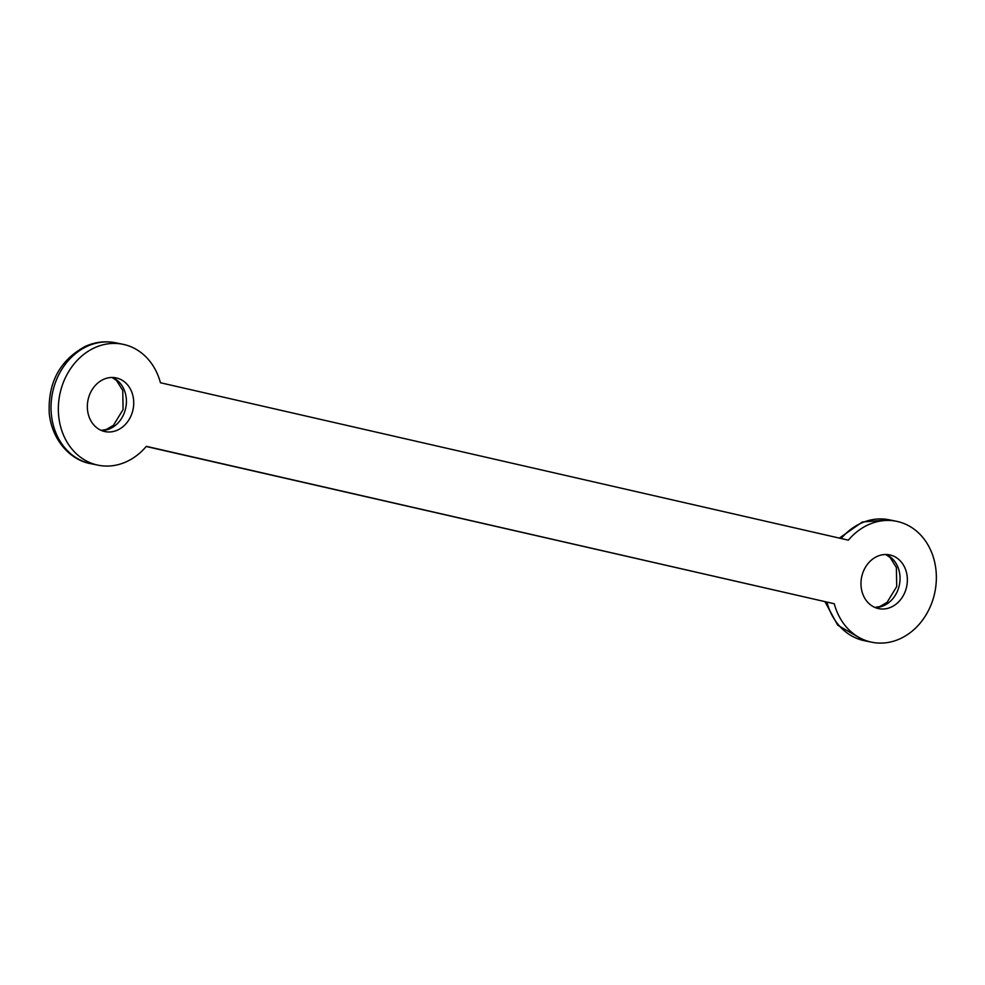 <?xml version="1.0" encoding="UTF-8"?>
<svg xmlns="http://www.w3.org/2000/svg" width="985" height="985" viewBox="0 0 985 985"><rect width="100%" height="100%" fill="white"/><g stroke="black" fill="none" stroke-linecap="round" stroke-linejoin="round"><path stroke-width="1.48" d="M88.108 399.602A27.432 23 -78.4 0 1 116.045 377.871A27.432 23 -78.4 0 1 133.073 409.354A27.432 23 -78.4 0 1 105.038 431.602A27.432 23 -78.4 0 1 88.108 399.602M861.74 576.631A27.432 23 -78.4 0 1 889.677 554.9A27.432 23 -78.4 0 1 906.705 586.383A27.432 23 -78.4 0 1 878.669 608.631A27.432 23 -78.4 0 1 861.74 576.631M848.368 540.162A61.71 51.749 -78.4 0 1 896.559 521.311A61.71 51.749 -78.4 0 1 934.876 592.145A61.71 51.749 -78.4 0 1 871.787 642.22A61.71 51.749 -78.4 0 1 834.27 603.756L146.346 446.34A61.71 51.749 -78.4 0 1 98.155 465.191A61.71 51.749 -78.4 0 1 59.839 394.345A61.71 51.749 -78.4 0 1 122.916 344.282A61.71 51.749 -78.4 0 1 160.444 382.746L848.368 540.162M146.223 446.488L834.27 603.756M112.315 377.477A27.432 23 -78.4 0 1 125.76 407.852A27.432 23 -78.4 0 1 101.443 430.494M885.946 554.506A27.432 23 -78.4 0 1 899.391 584.881A27.432 23 -78.4 0 1 875.074 607.523M90.829 463.689A61.71 51.749 -78.4 0 1 52.513 392.855A61.71 51.749 -78.4 0 1 115.602 342.78C105.284 340.761 95.2 341.955 85.35 346.351C59.876 360.19 47.846 382.525 49.25 413.355C52.045 441.009 71.216 460.438 90.829 463.689L98.155 465.191M841.165 538.512A61.71 51.749 -78.4 0 1 889.233 519.809L862.343 522.001L839.355 538.106M871.787 642.22L864.473 640.718A61.71 51.749 -78.4 0 1 826.944 602.254M112.081 377.477L116.464 380.407L122.756 390.503L123.076 409.551L113.447 425.323L106.245 429.497L101.246 430.408M864.473 640.718L837.73 625.192L825.036 601.823M896.559 521.311L889.233 519.809M885.712 554.506L890.095 557.436L896.387 567.532L896.707 586.58L887.079 602.352L879.876 606.526L874.877 607.437M122.916 344.282L115.602 342.78"/></g></svg>
